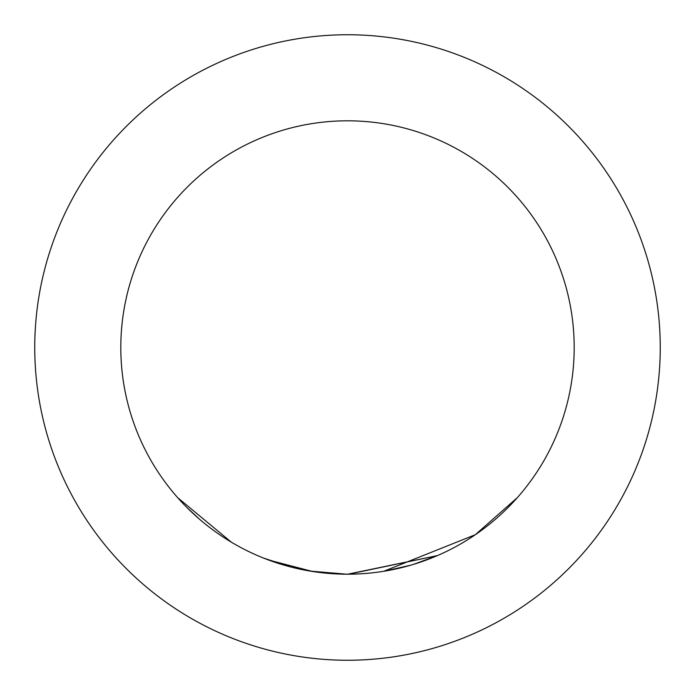 <?xml version="1.0" encoding="UTF-8"?>
<svg xmlns="http://www.w3.org/2000/svg" width="695" height="695" viewBox="0 0 695 695"><rect width="100%" height="100%" fill="white"/><g stroke="black" fill="none" stroke-linecap="round" stroke-linejoin="round"><path stroke-width="1.04" d="M177.677 497.672L231.4 542.213M347.5 574.192A226.692 226.692 0 0 0 574.192 347.5A226.692 226.692 0 0 0 347.5 120.808A226.692 226.692 0 0 0 120.808 347.5A226.692 226.692 0 0 0 347.5 574.192M348.317 574.261L437.416 555.6L347.5 574.244L312.55 571.481L347.5 574.27L310.057 571.082M437.416 555.6L413.473 564.375L437.416 555.6M386.967 570.734L410.484 565.261L384.37 571.177M517.323 497.663L475.328 534.716L383.788 571.273M343.052 574.218L323.679 572.958M290.97 567.042L263.501 558.059M284.046 565.139L275.359 562.411L284.046 565.139M312.715 571.507L299.432 569.04M299.441 569.04L289.45 566.634M312.55 571.481L268.531 559.996M199.361 519.096L186.634 507.228M347.5 660.25A312.75 312.75 0 0 0 660.25 347.5A312.75 312.75 0 0 0 347.5 34.75A312.75 312.75 0 0 0 34.75 347.5A312.75 312.75 0 0 0 347.5 660.25"/></g></svg>
